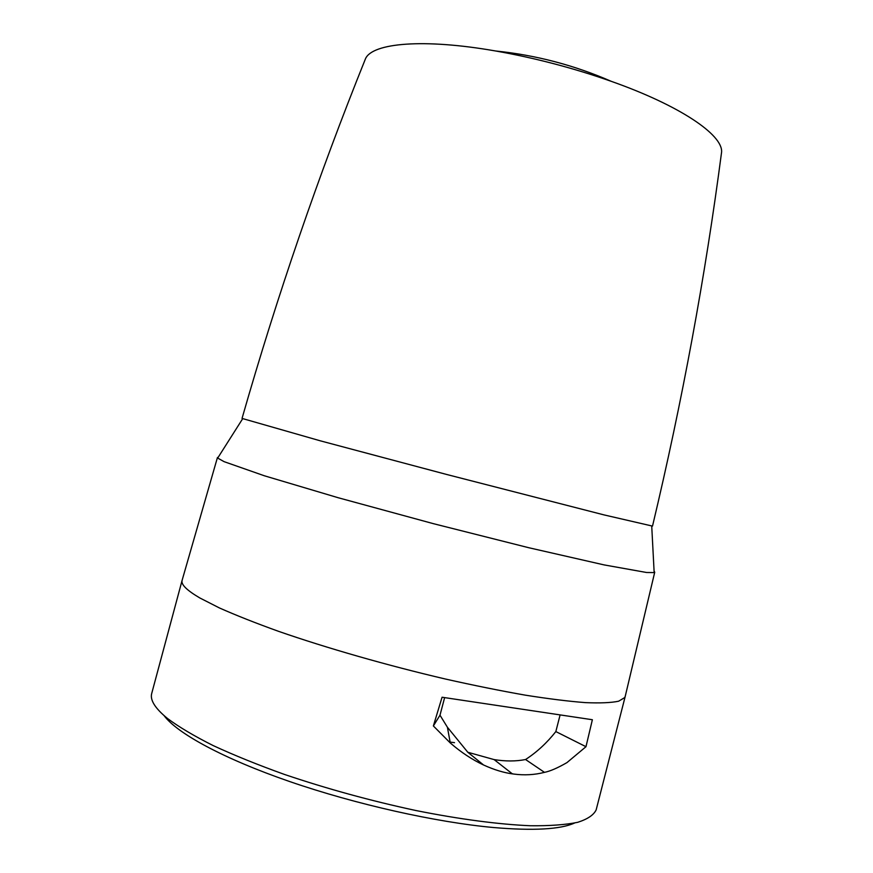 <?xml version="1.0" encoding="UTF-8"?>
<svg xmlns="http://www.w3.org/2000/svg" width="873" height="873" viewBox="0 0 873 873"><rect width="100%" height="100%" fill="white"/><g stroke="black" fill="none" stroke-linecap="round" stroke-linejoin="round"><path stroke-width="1.31" d="M164.102 715.653C177.11 733.331 223.423 758.67 289.694 781.553C355.922 804.404 436.184 822.333 493.791 827.549C533.468 830.9 560.368 829.405 574.51 823.053M454.506 742.661L450.01 742.072M218.37 456.939L217.683 458.085L224.11 461.664L264.323 475.763L338.178 497.73L433.15 523.604L528.711 547.709L604.171 564.918L646.566 572.492L654.161 572.59L654.728 572.208L654.128 571.16M182.13 580.283L182.086 580.414C180.886 584.474 186.811 590.323 199.852 597.972L219.396 607.935C235.874 615.258 255.603 623.071 278.607 631.354C326.884 648.126 387.536 665.499 445.481 679.041C474.017 685.447 500.655 690.827 525.415 695.17C548.615 698.847 568.618 701.325 585.423 702.623C600.166 703.245 611.242 702.776 618.641 701.205L624.762 697.549L625.264 696.207M444.63 697.625L439.992 715.205L447.402 727.231L467.797 752.253L483.577 764.999C471.987 759.554 460.889 752.21 450.261 742.945L433.368 725.954L442.065 697.232L592.374 719.734L585.979 746.699L555.839 731.574L560.095 714.976M483.577 764.999C494.282 769.888 504.31 772.911 513.651 774.045C524.291 775.453 534.571 774.897 544.49 772.354C550.132 771.23 557.618 767.989 566.948 762.609L585.979 746.699M596.237 809.555L596.161 809.871C593.716 815.022 587.562 819.169 577.675 822.322C565.617 824.789 549.892 825.934 530.522 825.749C499.094 824.439 459.558 819.267 415.81 810.504C370.61 800.781 326.851 788.766 284.533 774.46C257.895 764.89 234.084 755.254 213.121 745.553C194.155 736.015 178.965 727.002 167.529 718.512C155.045 708.33 149.785 699.917 151.76 693.282L182.075 580.48M433.368 725.954L439.992 715.205M467.797 752.253L494.118 759.597C505.543 761.431 516.019 761.409 525.557 759.521C536.862 752.177 546.956 742.858 555.839 731.574M544.49 772.354L525.557 759.521M611.253 81.331C574.27 65.18 535.695 55.064 495.548 50.972L495.526 50.972C534.909 57.924 573.485 68.039 611.253 81.331C680.122 105.611 722.495 134.671 721.611 151.815L721.611 151.957C705.253 276.916 682.217 401.624 652.513 526.103L604.083 514.917L446.136 474.334L320.413 440.854L242.039 418.418C277.287 295.401 318.459 175.44 365.569 58.556L364.608 60.946M495.548 50.972L495.526 50.972C423.525 38.314 372.651 42.995 365.569 58.556M654.728 572.208L625.155 696.654M625.177 696.599L596.161 809.871M450.272 742.945L447.402 727.231M513.651 774.045L512.156 773.696L494.118 759.597M651.727 526.092L654.161 572.59M242.639 418.767L217.683 458.085M217.453 457.496L182.086 580.414"/></g></svg>
